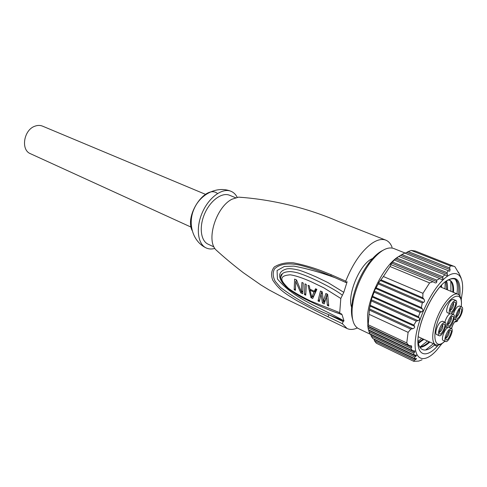 <?xml version="1.0" encoding="UTF-8"?>
<svg xmlns="http://www.w3.org/2000/svg" width="487" height="487" viewBox="0 0 487 487"><rect width="100%" height="100%" fill="white"/><g stroke="black" fill="none" stroke-linecap="round" stroke-linejoin="round"><path stroke-width="0.73" d="M449.02 330.947C449.58 332.779 448.85 334.989 446.822 337.576L445.715 338.021M442.592 324.866C443.249 326.716 442.513 328.987 440.394 331.684L439.359 332.158M453.342 302.987C454.006 304.874 453.275 307.163 451.157 309.854L450.195 310.292M451.157 317.11C451.772 318.967 451.041 321.213 448.965 323.855L448.003 324.312M459.375 309.47C460.154 311.156 459.466 313.409 457.323 316.227L456.429 316.666M449.215 330.752C455.308 326.485 445.788 346.525 445.885 337.759L449.215 330.752M442.799 324.665C449.16 320.385 439.201 341.028 439.402 331.708L442.799 324.665M453.628 302.713C459.789 298.665 450.11 319.028 450.232 309.86L453.628 302.713M451.4 316.873C457.524 312.715 447.93 332.913 448.034 323.946L451.4 316.873M458.383 317.859C456.995 318.973 456.349 318.48 456.447 316.386L459.314 309.762C463.021 305.379 461.913 314.772 458.383 317.859M449.452 329.242C446.275 331.957 443.493 340.918 445.623 341.527C448.332 343.116 454.414 329.425 451.431 328.457L449.452 329.242M443.036 323.106C439.743 325.864 436.918 335.068 439.152 335.713C441.995 337.363 448.198 323.344 445.081 322.333L443.036 323.106M453.878 301.136C450.597 303.809 447.754 313.22 450.025 313.823C452.873 315.412 458.918 301.38 455.795 300.424L453.878 301.136M449.799 327.033C453.02 324.293 455.795 315.211 453.592 314.584C450.84 312.989 444.765 326.874 447.803 327.818L449.799 327.033M458.139 319.369C461.292 316.684 464.056 307.632 461.889 307.035C459.198 305.501 453.257 319.228 456.228 320.123L458.139 319.369M447.529 327.69L446.969 328.141C443.785 330.843 441.015 339.792 443.158 340.407L445.623 341.527M445.081 322.333L442.561 321.219L440.51 321.992C437.204 324.732 434.392 333.924 436.644 334.575L439.152 335.713M455.795 300.424L453.263 299.359L451.333 300.071C448.046 302.725 445.215 312.124 447.498 312.733L450.025 313.823M449.805 313.731C447.669 315.357 446.019 318.194 444.862 322.236M461.889 307.035L459.399 305.982L457.53 306.694C455.692 308.533 454.298 311.126 453.354 314.48M457.969 319.521L457.293 321.237L455.491 321.901L454.949 321.663L455.546 321.937L455.193 321.597L456.995 320.933L457.293 321.237L457.944 319.539M451.985 332.024L452.167 330.758M455.601 321.937L457.305 321.237M449.057 330.91L449.513 331.111M440.845 285.839L440.796 287.093M423.191 339.019L418.248 342.647M445.952 281.121L446.762 289.582M429.114 341.728L428.036 342.684C425.005 345.222 422.229 346.659 419.697 346.994M449.379 280.11C452.076 281.656 453.208 285.65 452.782 292.103M417.937 339.22C418.089 343.779 419.1 346.896 420.981 348.57C424.019 351.2 428.201 350.293 433.527 345.849L435.061 344.449M419.94 347.377C422.582 347.176 425.522 345.721 428.749 343.012L429.826 342.057M453.519 292.407C453.951 285.68 452.715 281.632 449.799 280.256L447.717 279.964M418.363 343.286L423.903 339.342M447.48 289.887C447.717 286.046 447.37 283.014 446.433 280.78M441.508 287.391L441.569 285.065M422.04 359.79L418.783 361.068L413.78 361.342L376.348 343.244L374.582 341.003L374.04 339.457L415.734 359.522L416.58 358.645L414.735 358.633L414.735 357.008L371.246 336.152L370.79 334.642L416.001 356.271L416.464 355.187M440.644 286.064L440.546 286.983M418.272 335.665C420.281 317.853 433.095 291.737 444.284 282.454L444.594 282.186C455.114 274.936 459.789 279.094 458.614 294.665M455.083 279.051C457.232 281.851 457.859 286.788 456.964 293.85M433.412 343.694L425.644 350.001M450.816 280.841L450.944 291.336M427.489 340.985L419.8 347.164M445.234 281.669L444.984 288.84M421.62 338.301L418.096 341.557M459.844 295.938C461.104 278.808 456.033 274.218 444.625 282.162C432.748 291.902 419.331 320.038 418.016 338.106C416.488 356.374 426.752 358.816 438.343 345.058M442.068 343.512L436.717 350.129C423.568 364.988 412.44 359.978 415.654 337.552C418.132 318.157 431.293 290.776 443.505 279.441C455.753 267.862 463.971 274.126 462.467 291.299L461.232 299.718M408.763 345.429L368.032 326.187L367.782 325.219L367.886 326.57L411.746 347.304L411.491 345.855L408.763 345.429L406.761 342.945L368.209 324.78L369.487 308.953L412.702 328.713C414.37 328.214 414.973 327.404 414.516 326.266L413.847 325.06L416.245 321.128L371.252 300.887L371.234 299.7L417.962 320.677C419.484 320.148 419.928 319.259 419.289 317.993L418.43 316.696L420.062 312.398L374.138 292.127L374.241 291.007L421.62 311.875C422.953 311.284 423.221 310.31 422.424 308.953L421.401 307.577L422.259 302.932L423.623 302.33C424.755 301.678 424.859 300.631 423.927 299.188L422.789 297.764L380.944 279.83L383.385 276.519L422.941 293.326L429.589 282.91L433.016 281.717L434.879 282.764C436.066 283.16 436.699 282.783 436.778 281.638L436.748 280.153L439.828 278.564L441.532 279.55C442.549 279.897 443.018 279.459 442.933 278.235L442.713 276.689L444.978 274.802L398.756 256.472M416.525 355.218L414.334 355.047L413.573 353.026L414.693 352.204L414.833 350.95L412.337 350.64L410.809 348.229L368.081 327.976L367.886 326.57M410.809 348.229L411.746 347.304M368.081 327.976L368.403 329.76L412.337 350.64M368.616 329.857L368.726 330.344L414.693 352.204M413.573 353.026L369.061 331.805L368.726 330.344M369.061 331.805L369.962 333.832L414.334 355.047M370.644 334.155L370.79 334.642M414.735 357.008L416.001 356.271M371.246 336.152L372.713 338.428L414.735 358.633M373.864 338.976L374.04 339.457M413.78 361.342L414.364 360.191L374.582 341.003M414.364 360.191L415.734 359.522M368.032 326.187L368.209 324.78M461.165 278.12L458.535 272.233L458.529 272.817L454.907 266.699L415.186 250.994L411.253 250.44L450.286 265.823L453.975 266.249M457.999 272.02L458.535 272.233M449.604 267.978L408.185 251.578L406.748 252.388L450.11 269.603L449.604 267.978L450.286 265.823M406.748 252.388L405.129 253.203M450.11 269.603L449.678 271.253L404.764 253.057L401.854 254.549L446.975 272.617L448.436 270.449M401.854 254.549L400.509 255.395L447.364 274.211L446.975 272.617M400.509 255.395L399.048 256.302M447.364 274.211C447.59 275.478 447.291 275.971 446.469 275.703L444.978 274.802M390.604 264.508L394.062 260.198L396.686 258.049L442.713 276.689M394.488 260.088L439.828 278.564M380.944 279.83L378.545 282.856L423.623 302.33M374.241 291.007L378.302 283.903L422.259 302.932M378.302 283.903L378.545 282.856M376.141 287.799L421.401 307.577M420.062 312.398L421.62 311.875M371.234 299.7L372.592 296.279L418.43 316.696M416.245 321.128L417.962 320.677M369.487 308.953L370.309 305.3L413.847 325.06M369.231 314.383L408.112 332.347L410.876 329.109L369.603 310.195M410.876 329.109L412.702 328.713M422.789 297.764L422.941 293.326M372.592 296.279L374.138 292.127M370.309 305.3L371.252 300.887M408.112 332.347L406.761 342.945M392.729 262.122L436.748 280.153M390.586 264.502L433.016 281.717M408.185 251.578L411.253 250.44M396.686 258.049L399.023 256.29M429.589 282.91L390.008 266.511L391.128 264.453M383.385 276.519L390.008 266.511M367.959 327.094L367.575 315.272C369.219 294.325 385.187 264.277 398.518 256.643M352.625 319.369C351.547 315.935 351.218 311.643 351.644 306.481L352.679 299.328C355.425 286.514 360.575 274.747 368.123 264.033C373.121 257.246 378.015 252.698 382.812 250.397M370.741 334.472L358.511 328.622C353.544 326.01 351.437 319.186 352.186 308.143L353.276 300.637C356.167 287.184 361.573 274.832 369.493 263.583C378.825 251.341 386.861 246.294 393.599 248.443L405.336 253.118M191.44 227.289L30.444 153.703C20.497 149.972 23.772 129.682 35.04 126.145C37.688 125.189 40.178 125.183 42.515 126.133L205.806 194.471M217.506 193.528C206.019 183.983 184.427 214.828 192.061 230.4M313.993 292.078L310.03 290.234L311.814 297.216L313.993 292.078L315.935 290.684L315.412 290.441M237.212 197.314C235.708 194.398 233.644 192.389 231.015 191.294C222.401 187.598 208.935 197.265 202.336 212.502C195.616 227.691 197.655 244.139 206.214 247.962C208.801 249.155 211.681 249.307 214.84 248.431M311.814 297.216L313.762 295.81L315.935 290.684M310.03 290.234L310.87 289.637M235.55 197.716L229.517 195.244C222.054 192.024 210.414 200.394 204.717 213.55C198.921 226.656 200.668 240.888 208.095 244.182L214.006 246.933M325.292 299.955L327.075 294.051M321.091 294.026L321.773 291.603M324.762 301.806L324.214 300.881M314.304 291.232L315.552 288.736L316.885 289.351L312.721 298.482L310.968 297.654L308.052 285.279L309.367 285.881L309.896 289.187L314.304 291.232L316.562 289.199M313.494 296.516L313.062 296.315M296.242 281.005L296.352 279.879M327.386 305.386L326.4 296.595L324.239 303.906L322.455 303.066L321.006 294.093L319.338 301.599L318.011 300.972L320.452 290.995L322.248 291.823L323.319 301.544L325.852 293.484L327.666 294.325L328.737 306.025L327.386 305.386L328.475 304.57M323.319 301.544L325.243 300.126M318.005 300.972L319.649 299.773M321 294.093L322.315 293.144M322.449 303.066L324.397 301.63M326.4 296.595L327.684 295.658M310.968 297.654L311.771 297.076M304.448 294.58L304.996 283.866L306.305 284.469L305.745 295.195L304.448 294.58L305.696 293.698M300.783 292.857L295.712 281.37L295.445 290.343L294.172 289.741L294.635 279.088L296.565 279.976L301.38 291.89L301.952 282.46L303.255 283.063L302.719 293.771L300.783 292.857L302.658 291.536M301.38 291.883L302.658 290.989M294.172 289.741L295.384 288.901M295.719 281.37L296.778 280.64M334.983 277.687C320.89 272.477 307.181 268.617 293.856 266.109L284.341 266.486L277.066 270.535L277.432 278.972C294.349 299.383 320.75 307.492 343.956 320.89L328.798 314.718C311.753 307.845 295.646 298.75 280.482 287.427L275.283 281.425C272.781 276.738 272.531 272.562 274.528 268.897C280.482 263.114 290.763 263.083 300.193 265.263L300.217 265.269C308.971 267.424 319.259 270.997 331.05 275.965M328.037 316.8L328.798 314.718L343.128 321.578L342.355 323.691L328.037 316.8C319.6 312.721 306.439 306.037 296.218 300.284C285.096 293.375 279.453 290.252 272.763 280.177C270.784 275.076 271.302 270.669 274.315 266.961C279.672 263.68 286.07 262.304 293.515 262.84C302.476 264.587 311.595 267.168 320.86 270.589L330.953 274.631L331.063 275.898M242.173 197.442L238.63 197.132L232.074 199.189C216.459 206.665 205.977 239.269 215.668 249.6L218.304 251.992M343.128 321.578L343.986 320.903L342.044 314.651L341.35 313.744L340.468 313.847L339.719 312.648L340.809 298.47L323.818 287.835L310.828 281.589C301.977 277.754 295.122 275.496 290.258 274.82C282.85 275.362 282.223 277.353 281.851 278.485C282.016 279.447 280.719 280.689 288.334 288.237C293.223 291.938 300.796 296.273 311.047 301.246L339.719 312.648M330.953 274.631L345.74 281.151L345.825 282.454L347.14 281.73L343.798 292.34L340.809 298.47M342.343 295.219C334.788 288.943 311.023 277.2 300.546 273.791C297.527 272.647 294.063 271.904 290.155 271.569C285.936 271.776 283.331 272.537 282.332 273.852C280.762 275.66 280.232 277.121 280.731 278.254M343.798 292.34L327.976 282.6L316.507 277.06C308.959 273.724 303.139 271.429 299.042 270.175C293.15 268.727 288.943 268.337 286.423 269.001C278.753 271.253 277.596 276.056 282.959 283.41M334.447 311.96L342.044 314.651M357.391 327.964C353.471 329.711 350.031 329.9 347.079 328.518L342.355 323.691M345.74 281.151C352.698 263.82 361.299 251.304 371.544 243.61C377.084 239.787 381.826 238.624 385.765 240.121L338.441 221.482C302.969 206.129 267.747 199.189 238.63 197.132M392.072 247.268C390.677 243.64 388.577 241.26 385.765 240.121M352.168 308.393C346.421 298.555 357.543 268.087 370.004 259.833L374.436 257.507M455.035 321.548C455.315 320.653 451.674 326.229 451.577 328.542C453.16 323.265 454.974 320.732 456.995 320.933M461.189 306.737C463.46 289.832 450.317 293.838 440.741 314.188C430.971 334.417 434.124 351.553 444.844 341.174M444.923 341.21C441.325 344.601 438.233 345.77 435.652 344.717C431.025 342.811 431.999 329.285 438.008 315.643C443.949 301.977 453.227 292.084 457.768 294.185C460.86 295.731 462.017 299.925 461.232 306.755M419.337 342.343L419.727 342.525L419.344 342.337M422.412 339.542L423.246 339.926M428.347 342.288L429.157 342.659M434.203 344.997L437.18 346.373M395.462 258.95L442.933 278.235M380.152 280.396L423.927 299.188M375.453 288.389L422.424 308.953M372.038 296.906L419.289 317.993M369.907 305.982L414.516 326.266M391.639 263.09L436.778 281.638M449.239 327.489L451.431 328.457M445.55 326.814L447.803 327.818M451.309 313.598L453.592 314.584M454.012 319.155L456.228 320.123M452.119 331.793L452.216 331.489M457.768 294.185L440.023 286.764M435.652 344.717L418.15 336.712M352.679 299.328L353.276 300.637M368.123 264.033L369.493 263.583M231.015 191.294C217.208 185.614 200.315 194.136 194.082 208.899C187.477 223.496 192.669 241.668 206.214 247.962M280.713 278.034C280.549 275.666 281.09 274.272 282.332 273.858L280.749 277.054C280.78 278.692 280.281 278.308 282.795 283.172L287.196 288.03C293.637 292.717 299.767 296.461 305.568 299.255C316.678 304.716 330.174 310.925 340.291 313.805M331.05 275.946L345.813 282.478M347.079 328.518L286.07 298.994L269.134 289.966L260.813 284.901L243.299 272.69C233.249 264.971 224.038 257.276 215.668 249.6"/></g></svg>
